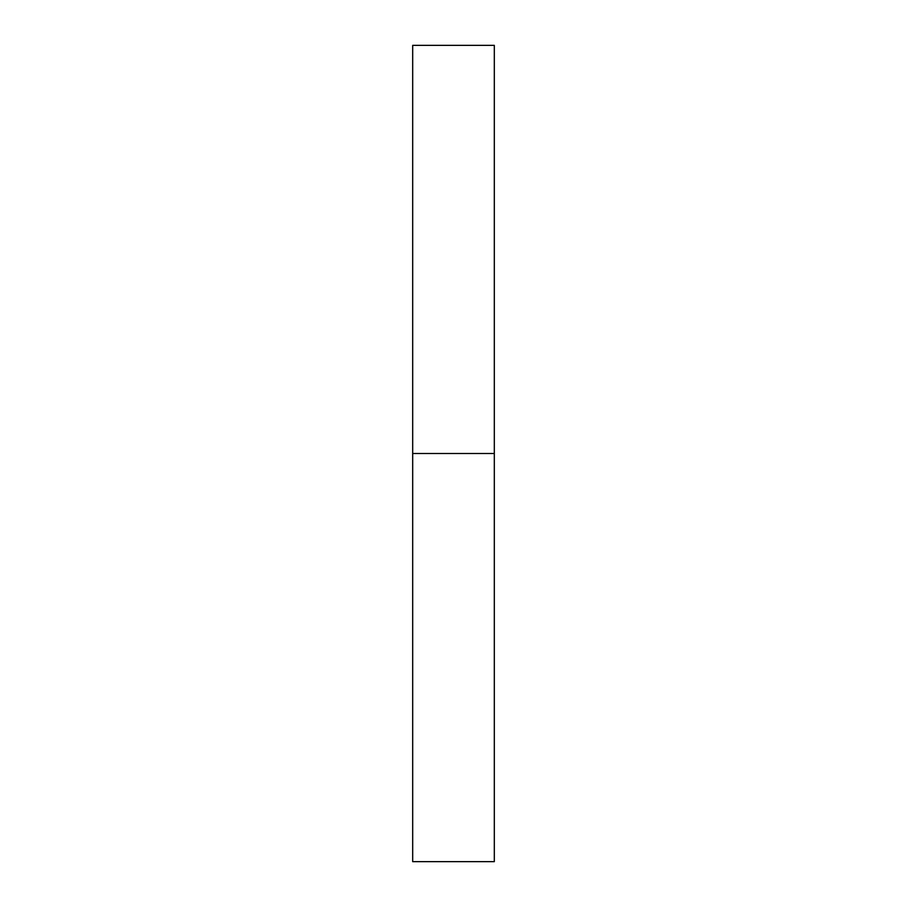 <?xml version="1.0" encoding="UTF-8"?>
<svg xmlns="http://www.w3.org/2000/svg" width="907" height="907" viewBox="0 0 907 907"><rect width="100%" height="100%" fill="white"/><g stroke="black" fill="none" stroke-linecap="round" stroke-linejoin="round"><path stroke-width="1.36" d="M412.685 453.5L494.315 453.5L494.315 45.35L412.685 45.35L412.685 861.65L494.315 861.65L494.315 453.5L412.685 453.5"/></g></svg>
